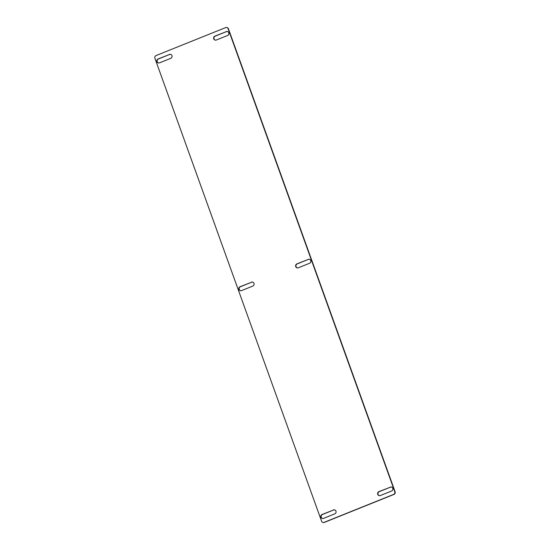 <?xml version="1.0" encoding="UTF-8"?>
<svg xmlns="http://www.w3.org/2000/svg" width="550" height="550" viewBox="0 0 550 550"><rect width="100%" height="100%" fill="white"/><g stroke="black" fill="none" stroke-linecap="round" stroke-linejoin="round"><path stroke-width="0.82" d="M297.536 267.926A2.097 2.007 96.3 0 1 297.213 263.911L308.481 259.38A2.097 2.007 96.3 0 1 309.258 259.243M308.179 259.346A2.097 2.007 96.3 0 1 310.867 261.023A2.097 2.007 96.3 0 1 309.581 263.257L298.32 267.788A2.097 2.007 96.3 0 1 295.625 266.104A2.097 2.007 96.3 0 1 296.911 263.876L308.481 259.38M240.742 290.757A2.097 2.007 96.3 0 1 240.419 286.743L251.68 282.212A2.097 2.007 96.3 0 1 252.464 282.074M251.377 282.178A2.097 2.007 96.3 0 1 254.072 283.862A2.097 2.007 96.3 0 1 252.787 286.089L241.519 290.62A2.097 2.007 96.3 0 1 238.824 288.942A2.097 2.007 96.3 0 1 240.109 286.708L251.68 282.212M215.538 40.157A2.097 2.007 96.3 0 1 215.215 36.142L226.483 31.611A2.097 2.007 96.3 0 1 227.26 31.474M226.174 31.577A2.097 2.007 96.3 0 1 228.869 33.254A2.097 2.007 96.3 0 1 227.583 35.489L216.315 40.019A2.097 2.007 96.3 0 1 213.62 38.335A2.097 2.007 96.3 0 1 214.906 36.108L226.483 31.611M158.737 62.989A2.097 2.007 96.3 0 1 158.414 58.974L169.682 54.443A2.097 2.007 96.3 0 1 170.459 54.306M169.373 54.416A2.097 2.007 96.3 0 1 172.067 56.093A2.097 2.007 96.3 0 1 170.782 58.321L159.514 62.851A2.097 2.007 96.3 0 1 156.819 61.174A2.097 2.007 96.3 0 1 158.111 58.939L169.682 54.443M322.74 518.526A2.097 2.007 96.3 0 1 322.417 514.511L333.685 509.981A2.097 2.007 96.3 0 1 334.462 509.843M333.376 509.946A2.097 2.007 96.3 0 1 336.071 511.631A2.097 2.007 96.3 0 1 334.785 513.858L323.517 518.389A2.097 2.007 96.3 0 1 320.822 516.711A2.097 2.007 96.3 0 1 322.114 514.477L333.685 509.981M379.541 495.694A2.097 2.007 96.3 0 1 379.218 491.679L390.486 487.149A2.097 2.007 96.3 0 1 391.263 487.011M390.177 487.114A2.097 2.007 96.3 0 1 392.872 488.792A2.097 2.007 96.3 0 1 391.586 491.026L380.318 495.557A2.097 2.007 96.3 0 1 377.623 493.873A2.097 2.007 96.3 0 1 378.909 491.645L390.486 487.149M323.201 522.466A2.097 2.007 -83.7 0 1 321.551 521.139L154.907 58.266A2.097 2.007 -83.7 0 1 156.083 55.557L225.562 27.631A2.097 2.007 -83.7 0 1 226.49 27.5L226.799 27.534A2.097 2.007 96.3 0 1 228.449 28.861L395.092 491.734A2.097 2.007 96.3 0 1 393.917 494.443L324.438 522.369A2.097 2.007 96.3 0 1 323.51 522.5L323.201 522.466A2.097 2.007 -83.7 0 0 324.136 522.335L324.438 522.369M226.49 27.5A2.097 2.007 -83.7 0 1 228.14 28.827L394.783 491.7A2.097 2.007 -83.7 0 1 393.607 494.409L324.136 522.335"/></g></svg>
